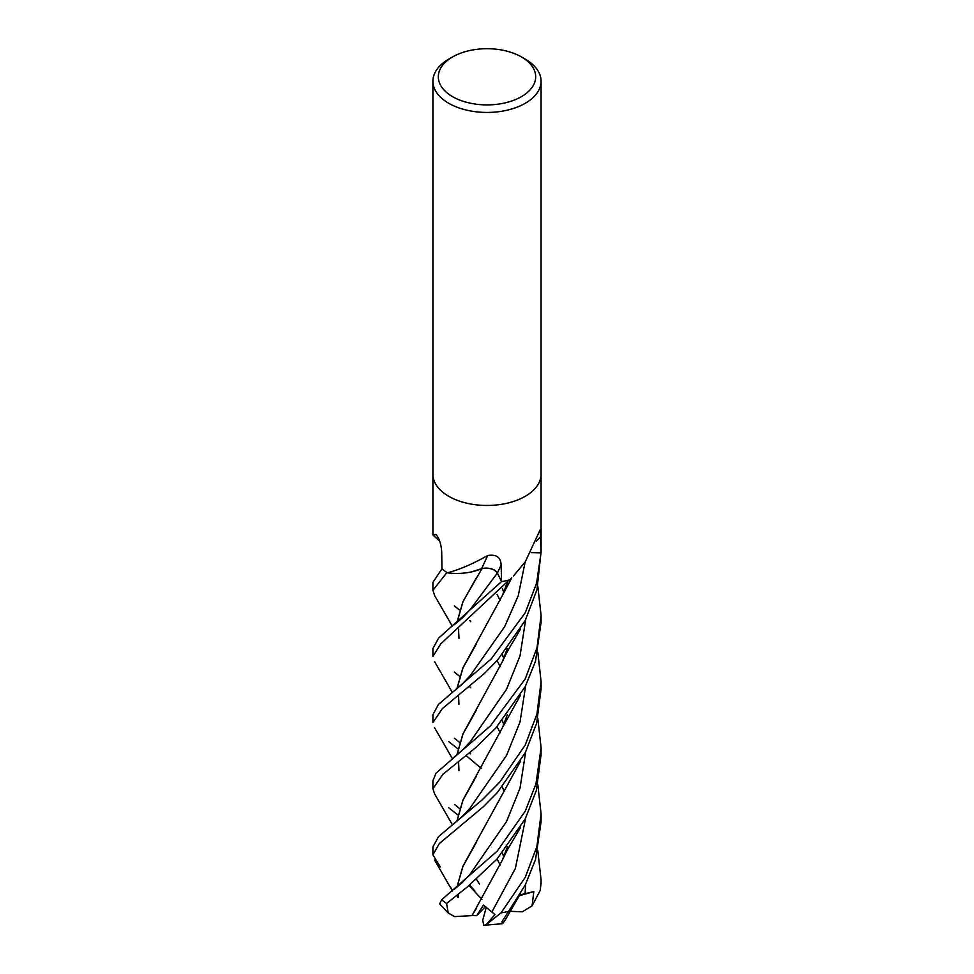 <?xml version="1.0" encoding="UTF-8"?>
<svg xmlns="http://www.w3.org/2000/svg" width="974" height="974" viewBox="0 0 974 974"><rect width="100%" height="100%" fill="white"/><g stroke="black" fill="none" stroke-linecap="round" stroke-linejoin="round"><path stroke-width="1.46" d="M432.919 474.399L432.919 534.994L436.267 534.665M436.778 535.201A915.268 572.7 165.9 0 0 435.792 534.349C439.152 537.977 441.125 543.833 441.709 551.929L441.952 568.792L432.919 582.367L432.919 590.317L446.944 572.493M447.236 572.688L447.955 572.651C459.363 569.68 472.609 563.983 487.718 555.533C496.314 554.133 500.782 557.286 501.123 564.993L501.549 581.588L497.41 573.053A11.688 6.745 -0 0 0 481.667 568.633A41.346 23.863 180 0 1 447.845 572.895A7.317 4.225 -0 0 0 447.236 572.688A54.081 31.229 180 0 1 441.952 568.792M509.585 579.895L511.082 578.617A41.346 23.863 180 0 1 510.12 579.615A7.317 4.225 0 0 0 509.585 579.895A54.081 31.229 180 0 1 501.549 581.588L438.641 638.104L432.919 648.501L432.919 656.452L440.772 643.851L509.183 579.993A54.081 31.229 180 0 1 501.561 581.588M513.444 576.024L525.242 561.84L540.266 529.6L541.033 552.818L531.183 552.587M521.419 56.93L525.242 59.134A54.081 31.229 180 0 1 541.081 81.219A54.081 31.229 180 0 1 525.242 103.293A54.081 31.229 180 0 1 466.303 110.062A54.081 31.229 180 0 1 432.919 81.219A54.081 31.229 180 0 1 448.758 59.134L452.581 56.93A48.676 28.1 180 0 1 521.419 56.93A48.676 28.1 180 0 1 521.419 96.67A48.676 28.1 180 0 1 452.581 96.67A48.676 28.1 180 0 1 452.581 56.93L448.758 59.134M525.242 496.314A54.081 31.229 180 0 0 541.081 474.241A54.081 31.229 180 0 1 525.242 496.314A54.081 31.229 180 0 1 466.303 503.083A54.081 31.229 180 0 1 432.919 474.241L432.919 81.219M541.081 474.399L541.081 551.515A54.081 31.229 180 0 1 541.033 552.818L536.564 583.268L525.242 612.768L491.103 659.081L438.519 704.36L432.919 714.636L432.919 722.586L442.33 708.646L484.48 673.387L497.665 659.958L525.242 620.462L536.954 589.757L541.081 551.674M481.667 568.633A915.268 51.634 105.9 0 1 487.718 555.533M459.436 742.298L454.456 738.268M537.794 850.752L541.081 879.887L540.29 890.236L532.084 905.893L533.813 891.612L519.714 894.923M481.168 768.303L466.156 755.617M457.707 748.714L448.758 741.652M459.436 808.432L454.87 804.719M457.707 814.848L448.758 807.787M537.806 586.202L541.081 615.434L537.015 647.673L525.242 678.902L490.397 725.91L436.023 773.173L432.919 780.771L432.919 788.721L442.902 774.293L475.519 747.813L495.79 728.077L525.242 686.597L535.517 661.188L541.081 622.24M434.672 794.041L432.919 788.721M537.806 784.606L541.081 813.838L536.881 846.589L525.242 877.318L501.05 912.869L486.343 924.533L494.938 914.586L483.457 905.102L476.712 915.682L471.988 915.584L476.615 908.048M505.555 919.395L502.742 923.608L501.914 921.806L525.242 885.025L535.517 859.592L541.081 821.788L541.081 813.838M537.806 652.337L541.081 681.569L536.918 714.173L525.242 745.037L499.759 782.11L482.3 799.751L438.58 836.569L432.919 846.893L432.919 854.588M440.333 866.933L432.906 854.855L439.335 843.545L483.518 806.582L497.349 792.568L525.242 752.744L536.613 723.39L541.081 688.922M434.708 595.686L432.919 590.317M537.806 718.471L541.081 747.703L535.968 783.887L525.242 811.184L497.251 851.069L441.672 899.745L439.651 903.896L448.223 913.003L446.591 903.47L467.155 887.107L496.983 859.092L525.242 818.878L536.382 790.377L541.081 754.631M469.578 885.135L474.764 890.869M471.477 571.896L481.935 568.548M481.789 568.658C489.216 567.489 494.402 568.962 497.349 573.065L500.599 579.64M531.171 552.611L537.526 552.745M503.704 856.56L502.316 853.151M457.025 754.826L462.942 734.092L476.578 709.729M503.753 856.438L502.365 853.09M456.879 754.947L462.869 734.055L502.414 661.589L507.369 648.514M472.049 915.536L502.414 859.981L507.369 846.917M503.704 724.291L502.316 720.87M457.025 622.556L462.942 601.822L476.59 577.412M503.753 724.169L502.365 720.809M456.879 622.678L462.869 601.798L481.899 568.706M471.94 915.621L454.627 916.619L448.223 913.003M476.456 879.242L479.476 884.015M502.316 588.6L503.704 592.022M476.615 775.791L462.979 800.153L457.025 820.972M456.879 821.094L462.869 800.19L502.414 727.712L507.369 714.648M503.753 591.9L502.365 588.539M457.573 896.944L457.476 896.299M457.025 887.107L462.93 866.41L476.59 841.974M503.704 658.156L502.316 654.747M456.879 887.241L462.869 866.336L520.518 761.266M503.753 658.034L502.377 654.674M452.338 890.796L451.254 888.044M503.704 790.425L502.316 787.016M457.025 688.691L462.942 667.969L476.603 643.534M503.753 790.316L502.377 786.943M456.879 688.813L462.869 667.933L502.414 595.443L507.369 582.379M476.712 915.682L485.49 906.551M469.054 885.573L481.899 899.331M532.084 905.893L522.259 911.822L508.793 911.238M533.813 891.612L519.227 895.727M486.343 924.521L483.834 925.3L482.714 920.211L486.33 907.184M536.394 541.142A912.772 789.768 53.6 0 1 541.02 536.418M497.41 573.053A912.772 51.488 105.9 0 1 501.123 564.993M541.081 879.972L541.081 882.712A54.081 31.229 180 0 1 541.008 884.319M508.696 911.311A54.081 31.229 180 0 1 501.05 912.869M446.591 903.47A54.081 31.229 180 0 1 441.672 899.745M454.213 757.054L462.492 750.065L470.235 741.774L506.553 689.288L520.031 655.843L525.68 619.634M491.992 911.81L515.38 868.431L525.68 818.05M454.249 624.76L462.699 617.589L470.235 609.505L497.349 573.065M469.785 808.457L506.553 755.41L520.031 721.977L525.68 685.769M469.882 874.469L506.553 821.532L520.031 788.112L525.68 751.904M525.071 893.742L525.68 884.185M454.237 690.895L461.639 684.71L470.235 675.627L504.642 626.72L518.241 595.711L525.181 561.937M439.749 541.252L432.919 535.006M541.081 474.241L541.081 81.219M434.55 727.7L452.326 758.515M502.414 661.589C509.646 646.103 509.28 648.879 520.518 628.997M500.149 865.058L497.093 858.971M458.547 761.522L458.961 770.604M502.414 859.981C509.536 844.726 508.878 847.94 520.506 827.425M434.55 595.431L452.326 626.233M454.334 672.036L459.436 676.163M469.724 686.597L470.673 687.754M497.093 726.701L500.149 732.789M458.547 629.253L458.973 638.347M469.858 808.371L470.259 807.872C464.099 814.934 458.754 820.035 454.201 823.2M497.093 594.432L500.149 600.52M434.55 793.822L452.338 824.649M502.414 727.712L520.506 695.168M454.201 889.347L461.993 882.809L469.943 874.409M458.547 893.803L458.133 897.517M497.093 660.567L500.149 666.654M454.359 605.913L459.436 610.016M469.736 620.475L470.746 621.716M434.538 859.969L452.472 891.04M470.637 753.839L469.736 752.744M458.547 695.387L458.961 704.47M505.372 919.736L520.493 893.608M434.55 661.565L452.326 692.38M502.414 595.443L511.74 577.886M541.081 882.712L540.29 890.236M541.081 748.056L541.081 755.654M541.081 681.569L541.081 689.519M541.081 615.434L541.081 623.372M483.834 925.3L502.45 923.717"/></g></svg>

